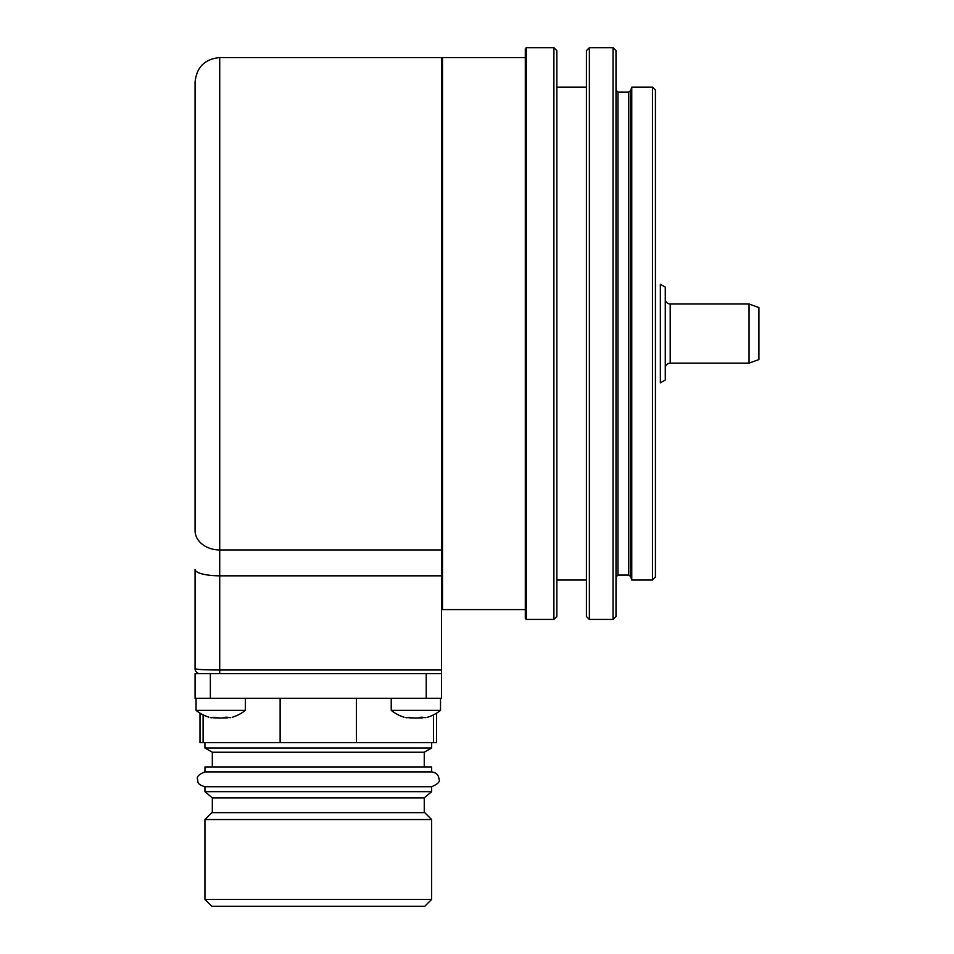 <?xml version="1.0" encoding="UTF-8"?>
<svg xmlns="http://www.w3.org/2000/svg" width="954" height="954" viewBox="0 0 954 954"><rect width="100%" height="100%" fill="white"/><g stroke="black" fill="none" stroke-linecap="round" stroke-linejoin="round"><path stroke-width="1.43" d="M195.069 530.627L195.069 82.199L195.069 530.627A24.649 19.318 0 0 0 219.718 549.945L219.718 57.562L441.511 57.562L441.511 698.304L195.069 698.304L195.069 673.655L210.357 673.655L210.357 698.304M210.357 673.655L219.718 673.655L219.718 670.006C204.895 669.935 196.679 669.517 195.069 668.73A4.925 4.925 90 0 0 200.006 673.655A4.925 4.925 0 0 1 195.069 668.73L195.069 569.443A24.649 6.38 0 0 0 219.718 575.822L441.511 575.822M203.882 669.708L200.614 669.541M197.693 669.303L196.333 669.136M426.223 673.655L426.223 698.304M219.718 673.655L441.511 673.655M433.486 714.856L433.486 742.665L199.994 742.665L199.994 713.127A39.436 39.436 0 0 1 196.059 710.36L196.059 698.304M318.29 747.96L204.931 747.96L212.325 752.229L424.256 752.229L431.649 747.96L318.29 747.96M203.095 714.856L203.095 742.665M280.13 698.304L280.13 742.665M356.438 698.304L356.438 742.665M436.586 713.127L436.586 742.665L433.486 742.665M424.256 767.016L424.256 752.229M212.325 767.016L212.325 752.229M204.931 791.665L204.931 786.728L431.649 786.728C437.826 784.081 440.283 781.612 439.043 779.335C438.601 774.851 436.145 772.382 431.649 771.953L431.649 767.016L204.931 767.016L204.931 771.953L431.649 771.953L204.931 771.953C198.933 774.302 196.464 776.771 197.538 779.335C198.444 781.278 195.773 783.973 204.931 786.728L431.649 786.728L431.649 791.665L204.931 791.665L212.325 797.866L424.256 797.866L431.649 791.665M424.256 812.653L424.256 797.866M212.325 812.653L212.325 797.866M204.931 819.558L211.824 812.653L424.757 812.653L431.649 819.558L431.649 899.395L204.931 899.395L204.931 819.558L431.649 819.558M431.649 899.395L424.757 906.3L211.824 906.3L204.931 899.395M655.422 270.554L655.422 577.051L652.464 580.008L652.464 87.136L655.422 90.093L655.422 270.554M631.763 580.008L630.606 576.454L630.606 90.69L631.763 87.136L631.763 580.008L652.464 580.008M613.04 47.7L615.998 50.657L615.998 616.487L613.04 619.444L613.04 47.7L589.381 47.7L589.381 619.444L613.04 619.444M589.381 619.444L586.424 616.487L586.424 50.657L589.381 47.7M553.892 47.7L556.85 50.657L556.85 616.487L553.892 619.444L553.892 47.7L526.286 47.7L526.286 619.444L553.892 619.444M526.286 47.7L525.308 48.69L525.308 618.454L526.286 619.444M441.511 608.604L442.501 609.582L442.501 57.562L525.308 57.562M208.878 717.193A39.436 39.436 0 0 1 196.059 710.36L245.345 710.36L245.345 698.304M211.299 717.79L213.613 717.48M213.875 717.277L213.875 717.885L220.708 718.076L227.529 717.885L227.457 717.265M218.895 717.933L213.708 717.348M210.691 717.646C208.318 717.05 208.318 717.05 210.691 717.646C208.318 717.05 208.318 717.05 210.691 717.646M227.803 717.48L230.713 717.646C233.086 717.05 233.086 717.05 230.713 717.646M245.345 710.36A39.436 39.436 0 0 1 232.537 717.193L232.371 717.229M226.706 717.193L225.943 717.217M225.597 717.253L223.796 717.611M391.235 698.304L391.235 710.36L440.521 710.36L440.521 698.304M406.464 717.79L408.777 717.48M409.051 717.277L409.051 717.885L415.872 718.076L422.705 717.885L422.622 717.265M414.072 717.933L408.884 717.646M405.855 717.646C403.494 717.05 403.494 717.05 405.855 717.646C403.494 717.05 403.494 717.05 405.855 717.646M422.968 717.48L425.889 717.646C428.263 717.05 428.263 717.05 425.889 717.646M440.521 710.36A39.436 39.436 0 0 1 427.702 717.193L427.535 717.229M421.883 717.193L421.119 717.217M420.774 717.253L418.889 717.646M660.359 382.864L660.359 284.28L665.284 287.13L665.284 380.014L660.359 382.864M670.209 363.14L670.209 304.004L749.069 304.004L749.069 363.14L670.209 363.14C667.216 363.438 665.57 365.084 665.284 368.077M749.069 304.004L758.931 307.582L758.931 359.551L749.069 363.14M441.511 670.006L219.718 670.006L219.718 549.945L441.511 549.945M195.069 668.73A4.925 4.925 90 0 0 200.006 673.655M630.606 576.454L628.734 575.083L628.734 92.061L630.606 90.69M628.734 92.061L617.965 92.061L617.965 575.083L628.734 575.083M219.718 57.562C204.752 59.017 196.536 67.233 195.069 82.199M204.931 742.665L204.931 747.96M431.649 742.665L431.649 747.96M631.763 87.136L652.464 87.136M617.965 92.061L615.998 90.081M617.965 575.083L615.998 577.063M556.85 87.136L586.424 87.136M556.85 580.008L586.424 580.008M442.501 609.582L525.308 609.582M441.511 58.54L442.501 57.562M391.235 710.36A39.436 39.436 0 0 0 404.043 717.193M670.209 304.004C667.216 303.706 665.57 302.06 665.284 299.067"/></g></svg>
